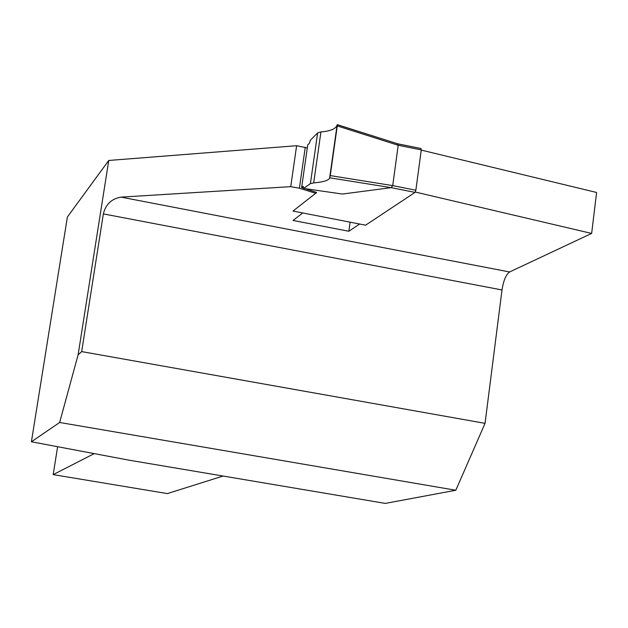 <?xml version="1.0" encoding="UTF-8"?>
<svg xmlns="http://www.w3.org/2000/svg" width="628" height="628" viewBox="0 0 628 628"><rect width="100%" height="100%" fill="white"/><g stroke="black" fill="none" stroke-linecap="round" stroke-linejoin="round"><path stroke-width="0.94" d="M31.4 441.774L129.454 460.245L385.286 503.405L455.826 490.248L59.644 422.479L31.4 441.774L67.377 217.005L108.754 160.462L296.62 145.712L307.288 147.941M296.62 145.712L290.733 186.657L121.078 197.129L509.591 271.971L591.647 233.428L596.6 192.474L421.247 150.084M302.782 212.971L293.009 220.452L348.846 231.261L359.616 224.023M290.733 186.657L299.399 188.219L315.68 193.298M591.647 233.428L415.312 192.05M108.754 160.462L78.108 354.844L81.671 351.601L103.353 213.897C105.755 204.249 111.666 198.66 121.078 197.129M509.591 271.971C506.042 274.522 503.515 280.512 502 289.963L103.353 213.897M455.826 490.248L485.044 423.35L502 289.963M59.644 422.479L78.108 354.844M485.044 423.35L81.671 351.601M94.239 453.612L53.199 474.619L57.611 446.712M53.199 474.619L167.346 493.592L223.089 476.04M348.846 231.261L350.11 222.171M304.768 188.596L316.567 192.419M303.481 188.196L301.621 187.615L303.191 186.328L303.52 188.416L310.405 183.643L313.686 182.897C323.004 182.12 328.311 180.55 329.606 178.179L330.257 175.597L392.712 185.613L415.846 190.245L415.045 192.388L365.598 225.185L292.993 211.063L316.536 192.623M397.838 143.875L421.019 148.514L421.278 149.896L398.207 145.264L337.26 125.914L337.228 124.611L329.794 177.324M415.846 190.245L421.278 149.896M392.712 185.613L398.207 145.264M330.257 175.597L337.26 125.914M337.212 124.713L337.071 125.278C335.588 128.976 330.21 131.189 320.932 131.911L317.627 132.924L310.413 140.146L309.321 143.419L307.736 144.825L301.621 187.615M303.52 188.416L342.409 194.052L391.15 187.646L392.704 185.653M337.267 124.705L397.469 143.733L337.228 124.619M397.469 143.733L398.207 145.225M299.399 188.219L305.255 147.282M415.045 192.388L391.15 187.646L329.724 177.803M313.686 182.897L320.932 131.911M310.405 183.643L317.627 132.924M329.606 178.226L337.079 125.223M397.712 143.796L421.019 148.514"/></g></svg>
